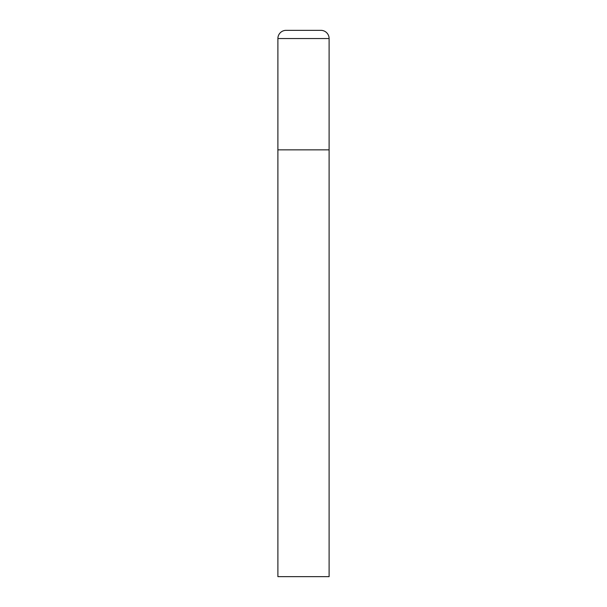 <?xml version="1.0" encoding="UTF-8"?>
<svg xmlns="http://www.w3.org/2000/svg" width="607" height="607" viewBox="0 0 607 607"><rect width="100%" height="100%" fill="white"/><g stroke="black" fill="none" stroke-linecap="round" stroke-linejoin="round"><path stroke-width="0.91" d="M277.892 38.544L277.892 576.65L329.108 576.65L329.108 149.853L277.892 149.853L329.108 149.853L329.108 38.544A8.195 8.195 0 0 0 320.913 30.35L286.087 30.35A8.195 8.195 0 0 0 277.892 38.544L329.108 38.544"/></g></svg>
